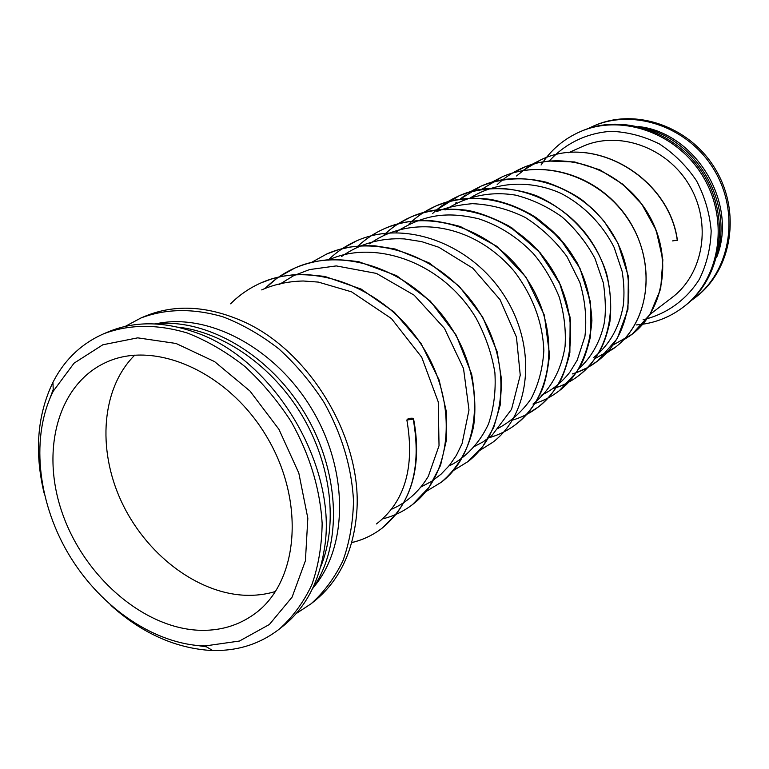 <?xml version="1.0" encoding="UTF-8"?>
<svg xmlns="http://www.w3.org/2000/svg" width="769" height="769" viewBox="0 0 769 769"><rect width="100%" height="100%" fill="white"/><g stroke="black" fill="none" stroke-linecap="round" stroke-linejoin="round"><path stroke-width="1.15" d="M200.488 645.758C150.205 642.24 97.759 604.415 67.432 552.123C37.21 499.783 30.779 435.831 53.282 391.152L74.045 363.179L102.835 344.781L137.718 337.851L176.034 343.464L214.599 361.622L249.992 391.065L278.955 429.352L298.814 473.07L307.831 518.219L305.408 560.774L292.085 597.138L269.371 624.495L239.467 641.038L204.987 645.96L200.488 645.758M197.152 630.176C141.659 626.754 84.081 575.741 62.385 513.356C40.373 451.086 57.617 384.298 106.093 362.353C154.646 339.581 228.355 371.725 266.689 436.667C305.504 501.311 298.632 581.431 255.471 613.258C238.601 625.774 219.165 631.416 197.152 630.176M44.083 493.083C34.317 451.864 37.268 414.943 52.946 382.318C64.452 359.786 81.389 343.599 103.757 333.756C129.144 324.182 157.03 323.941 187.405 333.035C207.313 340.859 226.48 352.019 244.898 366.515C262.479 382.702 277.974 401.187 291.374 421.96C309.792 454.95 320.048 488.757 322.144 523.401C321.855 545.567 318.404 566.061 311.791 584.882C303.515 602.358 292.749 617.046 279.493 628.946C260.191 643.922 237.881 651.093 212.59 650.468L207.841 650.247C173.294 647.277 141.006 632.349 110.996 605.472M206.448 646.825L197.422 645.518M50.072 398.015L53.215 389.46M103.757 333.756L108.15 331.891C133.902 321.154 162.432 321.144 193.759 331.862C273.831 357.72 339.494 468.013 324.057 550.729C318.549 583.363 304.937 608.452 283.232 625.966L279.493 628.946M177.716 327.133C223.327 331.824 272.697 366.217 302.121 415.568C331.487 464.957 338.187 524.746 320.567 567.08M154.646 323.912C206.428 317.76 269.794 354.317 305.11 413.789C340.561 473.175 342.493 546.307 312.406 588.9M156.328 323.739C208.351 312.445 275.648 348.021 312.147 409.598C348.886 471.041 348.088 547.153 313.358 587.506M125.241 326.402L140.91 318.001C165.912 308.561 193.25 308.167 222.943 316.818C242.389 324.307 261.066 335.024 278.993 348.982C296.084 364.573 311.109 382.414 324.076 402.495C341.869 434.379 351.673 467.148 353.5 500.773C353.067 522.324 349.559 542.27 342.974 560.63C334.755 577.692 324.124 592.082 311.061 603.79L296.2 613.556M140.91 318.001L145.024 316.251C173.938 304.313 205.717 305.639 240.351 320.24C309.715 349.049 364.218 440.589 356.489 515.307C352.808 552.709 338.831 581.277 314.559 601.002L311.061 603.79M582.171 146.629C618.113 130.144 666.713 146.85 689.245 185.089C712.123 223.125 703.645 273.812 672.029 297.545C703.645 273.812 712.123 223.125 689.245 185.089C666.713 146.85 618.113 130.144 582.171 146.629L568.56 152.714L582.171 146.629M548.893 161.509C564.696 143.688 586.737 132.864 611.288 131.316C627.869 132.008 643.932 136.228 659.456 143.986C674.125 153.646 686.477 165.902 696.512 180.763C704.789 196.672 709.681 213.369 711.181 230.863C710.594 248.214 706.663 264.344 699.367 279.253C686.304 300.093 666.281 314.31 643.086 319.721M541.068 164.999C550.815 149.907 563.956 138.766 580.47 131.576C621.919 113.514 677.326 132.97 703.174 176.803C729.387 220.415 720.082 278.388 684.448 306.216C670.251 317.309 654.198 323.547 636.28 324.931M580.47 131.576L582.008 130.922C623.39 112.889 678.681 132.297 704.471 176.024C730.627 219.54 721.322 277.388 685.756 305.178L684.448 306.216M645.825 128.596C695.907 140.602 731.53 200.43 718.217 250.185M638.462 126.539C695.974 132.672 738.528 204.15 716.516 257.634M587.939 128.663L593.649 125.981C634.512 108.189 688.976 127.193 714.314 170.16C740.009 212.917 730.761 269.852 695.637 297.295L690.572 301.044M593.649 125.981L595.129 125.357C635.934 107.593 690.293 126.549 715.564 169.42C741.21 212.071 731.963 268.9 696.897 296.296L695.637 297.295M275.513 591.486C265.632 594.485 255.318 595.735 244.552 595.244C195.912 592.87 145.312 553.392 121.194 501.09C97.029 448.827 101.595 387.961 134.786 355.115M672.548 240.908L677.393 240.216C669.222 177.822 594.379 133.556 540.905 159.817L522.824 170.603M413.213 419.124L413.443 418.317C409.81 417.961 407.618 418.538 406.868 420.028L413.213 419.124C421.835 467.446 411.482 503.782 382.145 528.13C373.157 535.013 363.189 539.8 352.25 542.481C363.179 539.8 373.138 535.022 382.116 528.149L382.145 528.13C411.8 503.099 422.268 466.658 413.549 418.807C420.874 457.305 414.972 489.209 395.862 514.509L382.116 528.149C373.205 534.984 363.276 539.742 352.356 542.405M677.287 240.447C669.203 177.985 594.139 133.566 540.905 159.817L528.015 166.854L516.537 175.966M628.609 336.803L632.099 334.255C665.464 308.917 673.25 253.088 646.095 210.764C619.353 168.228 563.59 149.388 522.161 168.065L512.519 173.035M613.354 348.751L615.219 347.348C649.247 321.625 657.053 264.459 629.167 220.953C601.646 177.216 544.567 157.77 502.282 176.793L482.182 189.059L502.282 176.793M572.347 373.897C581.547 371.187 589.977 366.89 597.619 361.017L597.648 360.997C632.205 334.765 639.933 276.206 611.153 231.498C582.767 186.607 524.275 166.565 481.173 186.088L460.112 199.133M553.219 388.547C562.61 385.817 571.204 381.443 578.999 375.435L579.028 375.416C614.171 348.77 621.833 288.76 592.217 242.841C563.033 196.681 503.118 175.918 459.17 195.768L447.452 201.968L436.802 209.774M533.08 403.975C542.606 401.274 551.306 396.881 559.178 390.806L559.207 390.787C595.052 363.747 602.685 302.198 572.194 254.875C542.087 207.322 480.663 185.81 435.754 206.054L435.725 206.063C425.699 210.523 416.76 216.531 408.897 224.087M511.741 420.326C521.469 417.577 530.36 413.116 538.415 406.926L538.435 406.907C574.856 379.328 582.354 316.165 550.796 267.429C519.652 218.492 456.594 196.249 410.8 217.041L410.761 217.06C400.582 221.568 391.517 227.682 383.577 235.401M489.094 437.667C499.043 434.908 508.136 430.361 516.345 424.027C553.392 396.016 560.745 331.16 528.168 280.973C496.063 230.527 431.361 207.399 384.615 228.566L380.78 230.354M479.366 450.692L492.727 442.338C530.514 413.905 537.762 347.28 504.118 295.421C470.888 243.302 404.427 219.252 356.624 240.851C345.906 245.619 336.37 252.078 328.036 260.23M453.46 470.503L467.821 461.679C506.213 432.687 513.211 364.16 478.289 310.589C443.8 256.808 375.445 231.834 326.652 254.049L311.551 262.383L326.623 254.058L338.014 249.867L349.962 247.07L362.334 245.705L374.984 245.82L395.141 249.012L429.112 262.892L459.18 286.27L482.586 316.915L497.207 351.866L501.705 380.684L500.215 405.052L493.775 427.314L482.769 446.472L467.821 461.679L453.441 470.522L467.802 461.698M425.67 491.727L441.185 482.317C480.221 452.883 486.969 382.376 450.788 327.046C415.097 271.438 344.81 245.359 294.979 267.987L289.894 270.4M410.992 505.704L412.559 504.512C452.355 474.665 458.872 402.072 421.354 344.704C384.279 287.068 311.926 259.826 260.941 282.934C249.541 288 239.457 294.94 230.7 303.745M204.987 645.96L212.59 650.468M53.282 391.152L52.946 382.318M650.026 314.396L672.029 297.545L650.026 314.396M593.822 357.45C609.586 344.772 619.42 327.354 623.323 305.216C624.466 294.219 624.063 282.896 622.102 271.236L614.095 247.339C602.31 224.115 583.46 205.015 560.832 193.307C529.995 179.513 495.822 181.619 469.878 198.21M578.673 368.889C591.082 357.662 599.455 343.109 603.79 325.229C605.962 315.357 605.857 301.323 603.444 283.127L594.937 258.346C586.372 242.581 575.395 228.778 561.985 216.925C547.528 206.601 532.042 199.334 515.509 195.124C490.42 191.029 466.937 195.989 445.059 209.985M541.174 395.372C552.373 389.998 561.937 382.251 569.877 372.158L577.221 360.161L584.94 336.361C586.93 318.693 585.228 300.708 579.836 282.396L566.993 256.635C555.391 240.841 541.434 227.749 525.121 217.377C507.934 209.005 490.334 204.439 472.32 203.67C457.565 205.015 445.693 207.678 436.686 211.658M533.58 403.59C550.729 389.393 561.216 370.37 565.052 346.511C566.109 330.286 564.167 313.781 559.236 297.007C552.325 280.224 543.645 265.699 533.196 253.434C517.287 236.987 499.023 225.413 478.395 218.713C450.163 212.215 426.612 212.734 396.323 231.892M497.476 428.689C511.001 421.508 522.238 411.492 531.168 398.63C538.579 384.289 542.799 368.236 543.837 350.491C542.664 322.422 532.879 296.132 514.471 271.611C472.877 222.308 410.079 214.666 369.735 243.84M473.598 446.904L483.163 441.829L492.247 435.062L511.558 409.3L520.248 375.205L516.441 337.024L500.061 299.689L472.82 268.208L438.839 247.262L421.672 241.629L404.34 238.909C381.001 237.688 360.055 243.562 341.503 256.529M448.24 466.245C460.958 460.9 478.126 446.481 488.488 423.998C493.842 408.243 495.986 391.142 494.9 372.696C491.843 353.951 485.537 335.717 476.001 318.001C442.146 261.287 373.888 238.851 328.334 260.095M421.181 486.883L431.582 481.375L441.031 474.213L449.365 465.485L456.44 455.258L462.073 443.646L468.994 409.983L463.515 368.486L444.453 328.363L414.135 295.161L376.416 273.408L336.274 265.911L309.571 269.573L293.643 275.677L279.262 284.511M392.228 508.963C407.176 502.282 419.201 491.41 428.314 476.338L439.032 445.712L438.253 401.937L421.72 357.258L391.431 318.558L351.596 291.855L318.337 282.088L303.313 281.002C288.413 281.291 274.533 284.251 261.671 289.894M376.464 523.939C404.859 501.869 415 467.225 406.878 420.028M623.226 340.196L632.07 334.275C663.791 310.013 672.798 258.711 650.132 217.252C625.245 170.718 566.09 148.196 522.161 168.065C512.856 172.179 504.531 177.697 497.168 184.627M512.5 173.035L525.9 166.527L537.666 162.903L548.749 161.048L574.558 161.942L599.839 169.834L622.784 184.224L641.711 204.025L656.111 230.152L662.859 259.759L660.696 288.779L650.007 314.425L632.099 334.255L612.999 345.06M531.812 164.479L540.867 159.837M605.953 353.5L615.2 347.367L595.129 358.498M572.28 373.945C581.508 371.216 589.948 366.909 597.619 361.017L617.219 338.62L627.956 309.34L628.35 276.34L618.007 243.302L604.136 221.309L594.475 210.591L583.623 201.142C574.616 194.307 562.322 188.04 546.721 182.33C523.785 176.649 501.936 177.899 481.173 186.088L470.541 191.644M597.648 360.997L587.391 367.697L576.231 372.667M492.054 182.109L502.244 176.812C540.04 160.029 589.717 172.765 619.478 207.572C657.408 251.155 653.64 318.51 615.219 347.348M465.38 195.047L460.073 199.133M553.151 388.605C562.572 385.846 571.184 381.462 578.999 375.435C571.204 381.453 562.581 385.846 553.151 388.605M455.402 203.295L456.277 202.468M472.079 190.722L481.134 186.108M578.999 375.435C588.025 368.12 595.417 359.142 601.166 348.482C604.501 341.849 607.414 332.948 609.904 321.778C611.663 305.899 610.519 289.73 606.491 273.283C596.235 241.226 572.001 211.783 536.868 195.903C510.703 186.309 483.268 186.29 459.17 195.768L436.763 209.783M532.994 404.033C542.549 401.312 551.277 396.9 559.178 390.806C567.782 383.866 574.943 375.397 580.672 365.419C583.873 359.844 587.131 350.289 590.457 336.774L590.63 302.563L579.932 268.208L559.303 237.64L530.937 214.311C515.038 206.188 501.282 201.17 489.67 199.267C470.647 196.979 452.681 199.248 435.754 206.054L423.729 212.446M435.014 206.38L435.725 206.063C469.013 192.836 502.474 196.681 536.118 217.589C552.661 230.066 566.397 245.234 577.317 263.094C586.103 281.858 590.967 301.006 591.909 320.529C590.515 339.61 585.401 356.826 576.558 372.186L559.207 390.787C551.296 396.891 542.558 401.303 532.994 404.042M432.716 213.436C440.464 206.034 449.269 200.151 459.131 195.787M398.217 223.769L410.761 217.06C428.179 209.995 446.712 207.707 466.36 210.197C478.376 212.234 492.564 217.512 508.924 226.019L538.079 250.309L559.226 282.002L570.146 317.434L569.877 352.587C566.455 366.332 563.129 375.964 559.909 381.482C554.18 391.469 547.019 399.947 538.435 406.907L526.659 414.453L538.415 406.926C546.576 400.322 553.469 392.344 559.073 382.972C562.206 377.896 565.628 368.697 569.348 355.384L570.569 320.548L560.659 285.097L540.444 253.011L512.019 227.97C495.621 218.809 481.154 213.013 468.6 210.581C448.183 207.582 428.91 209.735 410.8 217.041C400.572 221.568 391.459 227.711 383.471 235.449M384.615 228.566C374.772 232.911 365.938 238.726 358.104 246.003C365.929 238.726 374.753 232.92 384.587 228.576C397.006 223.404 410.185 220.674 424.132 220.386C431.89 220.184 443.953 222.222 460.343 226.509L496.803 246.291L526.025 277.186L544.327 315.098L549.575 354.932C547.634 371.562 544.933 383.673 541.463 391.248C535.349 404.417 526.976 415.337 516.345 424.027C508.107 430.38 498.994 434.946 489.007 437.724C498.985 434.956 508.088 430.39 516.326 424.036M479.347 450.711L492.708 442.358M342.292 248.685L356.595 240.87M276.417 278.695L265.18 288.327C273.831 279.733 283.751 272.957 294.96 267.997L278.705 277.061M383.298 518.7C394.016 516.009 403.763 511.289 412.549 504.531C403.773 511.279 394.016 516.009 383.298 518.7M260.941 282.934C249.492 288.029 239.37 294.979 230.565 303.803C239.361 294.988 249.473 288.039 260.912 282.944L271.284 279.07L282.108 276.34L293.306 274.773L304.774 274.37L324.787 276.417L361.132 289.077L394.209 312.108L421.047 343.426L439.118 379.982L446.395 411.867L446.462 439.82L440.531 465.447L428.996 487.392L412.559 504.512M294.979 267.987C305.072 263.729 315.742 261.027 326.979 259.874C332.823 259.143 343.426 259.749 358.806 261.71L396.612 275.658L430.256 301.035L456.171 335.14L471.628 374.07C475.261 395.026 475.838 412.828 473.377 427.477C468.042 450.384 457.315 468.657 441.185 482.317"/></g></svg>
